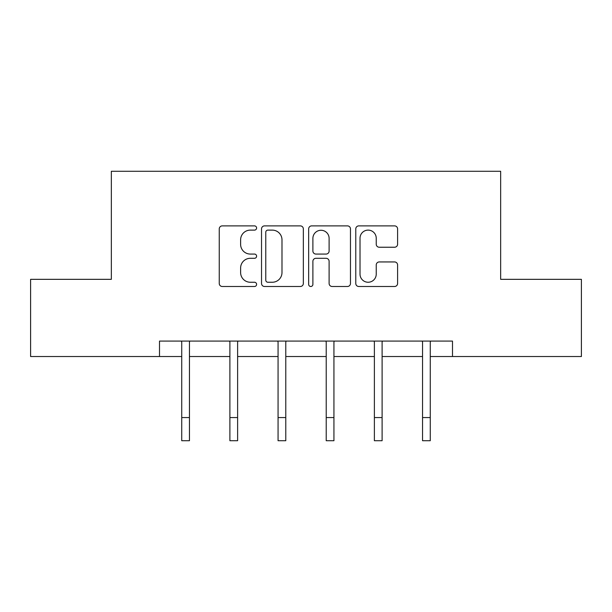 <?xml version="1.0" encoding="UTF-8"?>
<svg xmlns="http://www.w3.org/2000/svg" width="612" height="612" viewBox="0 0 612 612"><rect width="100%" height="100%" fill="white"/><g stroke="black" fill="none" stroke-linecap="round" stroke-linejoin="round"><path stroke-width="0.92" d="M256.604 228.001A2.119 2.119 0 0 0 254.477 225.882L222.278 225.882A3.029 3.029 0 0 0 219.249 228.911L219.249 283.455A3.029 3.029 0 0 0 222.278 286.493L254.477 286.493A2.119 2.119 0 0 0 256.604 284.366A2.119 2.119 0 0 0 254.477 282.247L250.316 282.247A9.7 9.7 0 0 1 240.615 272.547L240.615 268.002A9.7 9.7 0 0 1 250.316 258.302L254.477 258.302A2.119 2.119 0 0 0 256.604 256.183A2.119 2.119 0 0 0 254.477 254.064L250.316 254.064A9.7 9.7 0 0 1 240.615 244.364L240.615 239.82A9.7 9.7 0 0 1 250.316 230.12L254.477 230.12A2.119 2.119 0 0 0 256.604 228.001M394.564 247.24A3.029 3.029 0 0 0 397.601 244.211L397.601 228.911A3.029 3.029 0 0 0 394.564 225.882L358.808 225.882A3.029 3.029 0 0 0 355.779 228.911L355.779 283.455A3.029 3.029 0 0 0 358.808 286.493L394.564 286.493A3.029 3.029 0 0 0 397.601 283.455L397.601 264.973A3.029 3.029 0 0 0 394.564 261.944L379.264 261.944A3.029 3.029 0 0 0 376.235 264.973L376.235 274.138A8.109 8.109 0 0 1 368.126 282.247A8.109 8.109 0 0 1 360.017 274.138L360.017 238.229A8.109 8.109 0 0 1 368.126 230.12A8.109 8.109 0 0 1 376.235 238.229L376.235 244.211A3.029 3.029 0 0 0 379.264 247.24L394.564 247.24M159.502 356.528L30.6 356.528L30.6 279.34L111.338 279.34L111.338 171.276L500.662 171.276L500.662 279.34L581.4 279.34L581.4 356.528L452.498 356.528L452.498 341.091L159.502 341.091L159.502 356.528L181.733 356.528M303.345 228.911A3.029 3.029 0 0 0 300.316 225.882L264.56 225.882A3.029 3.029 0 0 0 261.531 228.911L261.531 283.455A3.029 3.029 0 0 0 264.56 286.493L300.316 286.493A3.029 3.029 0 0 0 303.345 283.455L303.345 228.911M311.684 225.882L347.44 225.882A3.029 3.029 0 0 1 350.469 228.911L350.469 283.455A3.029 3.029 0 0 1 347.44 286.493L332.14 286.493A3.029 3.029 0 0 1 329.111 283.455L329.111 261.339A3.029 3.029 0 0 0 326.074 258.302L315.922 258.302A3.029 3.029 0 0 0 312.893 261.339L312.893 284.366A2.119 2.119 0 0 1 310.774 286.493A2.119 2.119 0 0 1 308.655 284.366L308.655 228.911A3.029 3.029 0 0 1 311.684 225.882M189.452 356.528L229.898 356.528M237.617 356.528L278.062 356.528M285.781 356.528L326.219 356.528M333.938 356.528L374.383 356.528M382.102 356.528L422.548 356.528M430.267 356.528L452.498 356.528M267.888 230.12A2.119 2.119 0 0 0 265.769 232.246L265.769 280.128A2.119 2.119 0 0 0 267.888 282.247L272.286 282.247A9.7 9.7 0 0 0 281.987 272.547L281.987 239.82A9.7 9.7 0 0 0 272.286 230.12L267.888 230.12M329.111 238.382A8.109 8.109 0 0 0 321.002 230.273A8.109 8.109 0 0 0 312.893 238.382L312.893 251.035A3.029 3.029 0 0 0 315.922 254.064L326.074 254.064A3.029 3.029 0 0 0 329.111 251.035L329.111 238.382M181.336 341.091L181.733 342.054L181.733 417.568L189.452 417.568L189.452 342.054L189.842 341.091M181.733 417.568L181.733 440.724L189.452 440.724L189.452 417.568M229.5 341.091L229.898 342.054L229.898 417.568L237.617 417.568L237.617 342.054L238.007 341.091M229.898 417.568L229.898 440.724L237.617 440.724L237.617 417.568M277.664 341.091L278.062 342.054L278.062 417.568L285.781 417.568L285.781 342.054L286.171 341.091M278.062 417.568L278.062 440.724L285.781 440.724L285.781 417.568M325.829 341.091L326.219 342.054L326.219 417.568L333.938 417.568L333.938 342.054L334.336 341.091M326.219 417.568L326.219 440.724L333.938 440.724L333.938 417.568M373.993 341.091L374.383 342.054L374.383 417.568L382.102 417.568L382.102 342.054L382.5 341.091M374.383 417.568L374.383 440.724L382.102 440.724L382.102 417.568M422.158 341.091L422.548 342.054L422.548 417.568L430.267 417.568L430.267 342.054L430.664 341.091M422.548 417.568L422.548 440.724L430.267 440.724L430.267 417.568"/></g></svg>
